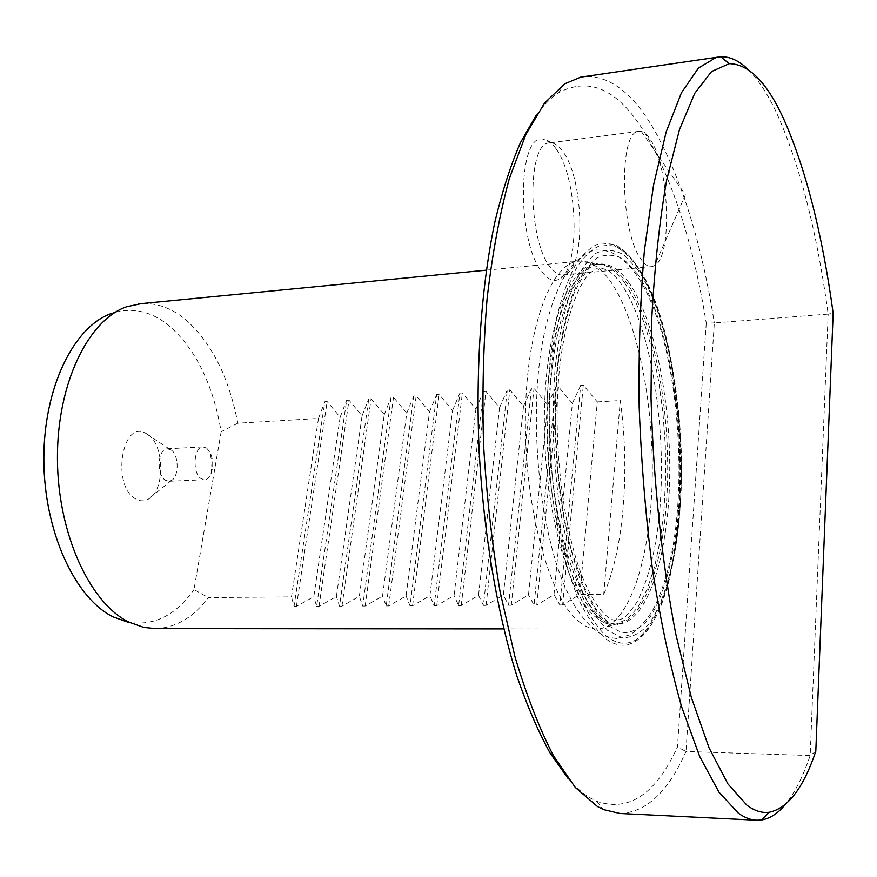 <?xml version="1.0" encoding="UTF-8"?>
<svg xmlns="http://www.w3.org/2000/svg" width="877" height="877" viewBox="0 0 877 877"><rect width="100%" height="100%" fill="white"/><g stroke="black" fill="none" stroke-linecap="round" stroke-linejoin="round"><path stroke-width="0.66" stroke-dasharray="4.38 3.29" d="M535.88 115.742C543.269 105.426 550.899 97.731 558.77 92.677C590.473 75.893 619.776 90.32 646.678 135.946C673.81 183.359 693.674 245.746 706.259 323.109L714.317 322.955C701.655 243.017 681.484 178.404 653.793 129.116C633.008 93.422 610.206 75.871 585.354 76.463M706.259 323.109L677.472 746.941C655.853 794.266 628.886 812.365 596.568 801.271L590.539 798.147C583.128 793.795 575.729 787.349 568.318 778.82M815.796 751.293L810.173 755.535C802.97 776.737 794.639 793.115 785.156 804.68M748.202 69.601C758.287 79.632 767.803 94.168 776.726 113.199C799.835 164.744 816.98 231.714 828.151 314.098L714.317 322.955L685.978 751.501L677.472 746.941M556.007 148.739C551.732 142.622 547.38 139.41 542.951 139.103C517.09 133.359 516.717 244.31 542.885 272.977C548.059 279.292 553.069 281.561 557.925 279.774C580.519 273.558 578.941 179.193 556.007 148.739M550.975 268.022C527.833 242.26 526.551 143.17 549.123 142.962L550.953 142.83C555.053 143.094 559.077 146.086 563.045 151.798C584.356 180.234 585.847 268.866 564.887 274.479L563.111 274.94C559.131 275.466 555.086 273.164 550.975 268.022M641.317 131.451L685.386 194.826L654.593 265.643L651.995 266.608C648.454 267.101 644.825 264.69 641.131 259.373C620.313 232.712 618.471 131.188 638.588 131.375L641.317 131.451C644.617 132.295 647.862 135.354 651.063 140.649C669.469 169.02 672.341 255.437 655.075 265.314M635.803 264.251C628.831 254.198 621.541 247.577 613.911 244.376L600.646 242.973C591.822 245.922 583.446 253.256 575.509 264.975C568 279.182 561.576 297.292 556.237 319.316C551.666 343.258 548.673 369.579 547.226 398.268C546.371 443.236 549.769 486.735 557.443 528.787C563.166 555.031 569.973 578.053 577.888 597.851C586.231 615.358 594.99 628.579 604.154 637.491C614.941 646.185 625.257 647.533 635.101 641.558C695.658 606.731 693.85 342.797 635.803 264.251M578.798 621.552C585.08 626.682 591.284 629.171 597.412 629.006L599.89 628.798C629.719 623.909 650.613 557.18 652.214 479.62C653.902 401.973 636.888 317.88 609.647 280.191C600.296 267.441 590.506 261.072 580.267 261.072L577.8 261.28C549.956 264.12 525.433 331.484 525.378 421.201C525.104 510.831 550.011 598.947 578.798 621.552M147.533 434.279L144.771 432.778C121.486 420.916 111.85 486.143 135.398 498.772C139.783 501.381 144.091 501.501 148.312 499.123C165.304 490.692 164.701 444.54 147.533 434.279M170.982 449.879L167.244 448.783C157.685 448.618 156.128 475.093 165.435 480.256L168.976 481.265L171.377 480.519C179.27 476.704 178.974 454.615 170.982 449.879M206.566 448.015L202.916 446.897C193.565 446.711 192.085 473.47 201.195 478.699L204.659 479.73L206.753 479.116L209.121 477.088L211.006 473.832C213.626 466.29 213.232 458.967 209.833 451.863L206.566 448.015M155.788 628.623C175.893 627.768 193.411 617.419 208.364 597.588L291.471 596.897L318.483 418.428L237.81 423.207C228.776 376.507 211.094 341.756 184.762 318.932C171.081 307.904 156.599 302.795 141.329 303.617M294.036 606.446L296.415 606.424L313.802 596.711L340.144 417.134L327.154 401.545L324.852 401.699L294.036 606.446L291.471 596.897M316.63 606.314L319.042 606.303L336.417 596.524L362.058 415.841L348.991 400.153L346.656 400.307L316.63 606.314L313.802 596.711M339.52 606.193L341.964 606.171L359.329 596.338L384.258 414.525L371.103 398.739L368.746 398.892L339.52 606.193L336.417 596.524M362.716 606.062L365.194 606.051L382.547 596.141L406.731 413.188L393.488 397.314L391.098 397.456L362.716 606.062L359.329 596.338M386.209 605.93L388.719 605.919L406.073 595.943L429.5 411.839L416.169 395.856L413.747 396.009L386.209 605.93L382.547 596.141M410.03 605.799L412.574 605.788L429.905 595.746L452.543 410.48L439.125 394.387L436.68 394.551L410.03 605.799L406.073 595.943M434.159 605.667L436.746 605.645L454.056 595.549L475.893 409.099L462.387 392.907L459.91 393.06L434.159 605.667L429.905 595.746M458.627 605.525L461.236 605.514L478.535 595.34L499.55 407.695L485.946 391.394L483.435 391.559L458.627 605.525L454.056 595.549M483.424 605.393L486.066 605.371L503.343 595.132L523.503 406.27L509.811 389.87L507.268 390.035L483.424 605.393L478.535 595.34M508.55 605.251L511.247 605.229L528.491 594.924L547.774 404.834L533.994 388.325L531.418 388.489L508.55 605.251L503.343 595.132M534.038 605.108L536.757 605.086L553.979 594.716L572.374 403.376L558.496 386.757L555.875 386.932L534.038 605.108L528.491 594.924M559.877 604.966L562.639 604.944L579.829 594.496L597.292 401.896L583.315 385.178L580.662 385.343L559.877 604.966L553.979 594.716M597.292 401.896L620.324 400.537C629.993 470.478 623.865 549.967 603.727 594.299L579.829 594.496M572.374 403.376L580.662 385.343M547.774 404.834L555.875 386.932M523.503 406.27L531.418 388.489M499.55 407.695L507.268 390.035M475.893 409.099L483.435 391.559M452.543 410.48L459.91 393.06M429.5 411.839L436.68 394.551M406.731 413.188L413.747 396.009M384.258 414.525L391.098 397.456M362.058 415.841L368.746 398.892M340.144 417.134L346.656 400.307M318.483 418.428L324.852 401.699M237.81 423.207L221.179 431.692C212.914 383.698 195.231 348.114 168.11 324.928C150.044 310.743 131.122 306.939 111.313 313.506L126.65 306.753M221.179 431.692L193.992 589.585L208.364 597.588M143.762 627.428L127.779 622.144C153.519 626.463 175.586 615.61 193.992 589.585M619.995 813.472C646.196 812.497 668.197 791.843 685.978 751.501L810.173 755.535L828.151 314.098L833.15 313.221M603.727 594.299L620.324 400.537M636.899 265.786C630.004 255.843 622.791 249.298 615.248 246.152L602.137 244.793C593.422 247.752 585.145 255.032 577.307 266.652C562.245 293.378 551.699 341.361 549.419 398.662C548.574 443.159 551.94 486.22 559.515 527.844C565.161 553.825 571.892 576.617 579.708 596.239C587.941 613.593 596.59 626.693 605.656 635.551C616.312 644.189 626.507 645.56 636.253 639.662C696.163 605.404 694.376 343.51 636.899 265.786M638.007 270.017L624.435 255.306C614.941 249.561 605.47 248.871 596.02 253.223C586.79 260.677 578.414 273.339 570.872 291.23C564.075 311.949 558.912 336.571 555.393 365.095C551.523 411.225 552.894 458.178 559.537 505.963C564.799 535.858 571.519 562.267 579.697 585.189C588.456 605.404 597.785 620.488 607.673 630.431L622.407 637.82C632.065 637.776 641.065 632.92 649.429 623.251C665.358 600.328 676.134 557.958 680.026 508.101C686.263 419.94 668.844 315.04 638.007 270.017M628.853 282.558C619.239 269.107 609.219 262.968 598.761 264.13C572.319 266.794 549.166 332.646 549.221 420.368C549.068 508.013 572.758 594.376 600.12 616.728C606.139 621.837 612.091 624.314 617.967 624.139C646.952 622.692 667.759 557.849 669.6 480.991C671.552 404.056 655.152 319.864 628.853 282.558M637.656 274.161L624.402 259.888C615.15 254.352 605.919 253.749 596.711 258.068C587.733 265.402 579.587 277.79 572.275 295.264C565.665 315.468 560.666 339.454 557.246 367.222C553.497 412.102 554.845 457.772 561.28 504.242C566.399 533.337 572.922 559.044 580.87 581.385C589.388 601.107 598.454 615.851 608.079 625.597L622.429 632.898C631.846 632.931 640.638 628.261 648.794 618.888C664.36 596.645 674.917 555.327 678.732 506.621C684.871 420.478 667.781 317.891 637.656 274.161M597.829 616.728C603.869 621.848 609.833 624.314 615.731 624.139C644.792 622.692 665.676 557.893 667.54 481.067C669.502 404.165 653.08 320.028 626.704 282.745C617.068 269.316 607.016 263.177 596.535 264.339C570.017 267.014 546.788 332.843 546.82 420.5C546.656 508.09 570.401 594.398 597.829 616.728M624.621 282.679C615.654 270.215 606.281 263.999 596.503 264.054C569.436 263.758 544.957 328.25 544.365 417.046C543.554 505.744 567.594 594.431 595.56 617.035C602.389 622.78 609.109 625.191 615.72 624.271L627.362 619.063L637.941 607.18L647.105 589.421L654.615 566.663L660.282 539.892L663.988 510.096L665.676 478.272L665.314 445.45L662.935 412.596L658.605 380.717L652.433 350.811L644.562 323.854L635.211 300.822L624.621 282.679M562.639 604.944L583.315 385.178M536.757 605.086L558.496 386.757M511.247 605.229L533.994 388.325M486.066 605.371L509.811 389.87M461.236 605.514L485.946 391.394M436.746 605.645L462.387 392.907M412.574 605.788L439.125 394.387M388.719 605.919L416.169 395.856M365.194 606.051L393.488 397.314M341.964 606.171L371.103 398.739M319.042 606.303L348.991 400.153M296.415 606.424L327.154 401.545M558.77 92.677L564.799 83.797M550.953 142.83L542.951 139.103M638.588 131.375L549.123 142.962M635.101 641.558L636.253 639.662C665.522 617.594 681.352 548.399 681.582 468.943C681.374 389.98 664.415 307.75 637.919 268.209C631.221 258.211 623.657 250.855 615.248 246.152L613.911 244.376M599.89 628.798L615.731 624.139L617.967 624.139L616.005 625.389L607.597 621.881L595.669 608.66L583.545 585.924L571.475 550.613C557.279 496.382 552.039 424.775 557.991 364.799C561.883 335.924 567.255 312.059 574.084 293.225C580.76 279.456 586 270.949 589.837 267.682L596.711 263.67L598.761 264.13L596.535 264.339L580.267 261.072M169.7 449.188L144.771 432.778M167.244 448.783L202.916 446.897M503.716 628.919L597.412 629.006M486.296 270.16L577.8 261.28M211.006 473.832L211.949 462.924L209.833 451.863M168.976 481.265L204.659 479.73M171.377 480.519L148.312 499.123M755.886 820.181L757.037 820.236M651.995 266.608L563.111 274.94M564.887 274.479L557.925 279.774M596.568 801.271L603.519 809.603M637.294 315.512C656.654 366.487 665.358 444.255 659.767 510.162C656.347 548.191 648.761 578.853 636.976 602.148C629.708 612.464 624.928 617.956 622.615 618.614L618.822 619.842L617.298 618.855L615.731 620.412C607.279 619.579 598.004 609.274 587.908 589.497C564.086 541.372 551.227 442.775 559.734 366.542C564.733 323.701 575.213 291.032 587.447 275.663C595.713 267.902 595.143 269.327 596.963 268.647L598.651 269.425L600.043 267.715L608.441 270.478C619.03 278.195 628.656 293.214 637.294 315.512M616.86 638.522C608.265 637.7 601.392 635.091 596.25 630.684C585.869 623.152 576.474 610.754 568.066 593.477C541.383 539.64 528.743 429.478 541.12 350.504C548.322 306.018 561.455 275.904 575.433 261.763C583.95 254.867 589.147 251.337 591.021 251.195L596.13 250.011C605.075 249.967 612.08 251.885 617.156 255.755C632.153 265.347 644.748 284.093 654.955 311.993C674.665 366.082 683.227 447.719 676.956 516.038C673.383 554.9 665.084 586.768 652.049 611.642C643.663 623.536 636.242 631.287 629.763 634.904L616.86 638.522"/><path stroke-width="1.32" d="M568.318 778.82L550.175 753.179C538.39 731.867 527.351 706.336 517.068 676.584C497.358 613.966 483.611 533.501 479.094 450.098C475.52 366.663 481.429 285.518 494.946 221.673C502.28 191.263 510.754 164.964 520.379 142.787L535.88 115.742M585.354 76.463L580.717 77.143L564.799 83.797L544.54 103.08L525.761 134.729L509.34 178.557C499.813 213.495 492.414 253.365 487.141 298.169C483.304 345.121 482.109 393.992 483.556 444.76C486.571 495.571 492.074 544.518 500.065 591.624L514.887 656.445C526.529 695.45 539.388 728.557 553.464 755.755L575.235 787.403L597.401 806.489L603.519 809.603L619.995 813.472L755.886 820.181M747.007 805.305C754.637 810.907 762.025 813.22 769.173 812.266C787.776 808.462 803.321 788.149 815.796 751.293L833.15 313.221C822.209 233.216 805.645 168.285 783.457 118.439C766.794 82.208 748.717 63.966 729.236 63.692L711.598 71.519L694.716 93.368L679.434 129.73L666.641 180.267C659.581 220.576 654.648 266.213 651.83 317.2L651.019 397.478C653.277 480.541 662.025 563.198 675.805 634.093L691.35 697.434L709.054 747.873L727.921 783.939L747.007 805.305M785.156 804.68C777.778 813.56 769.853 818.669 761.379 819.995L757.037 820.236C750.986 820.094 744.77 817.759 738.412 813.231L718.965 792.183L699.703 756.555L681.572 706.643C670.302 666.684 660.655 621.278 652.62 570.401C645.79 517.331 641.306 462.848 639.169 406.928C638.511 351.567 640.254 299.397 644.42 250.416L653.551 184.981L666.169 131.934L681.429 92.809L698.432 68.077L716.334 57.356L720.664 56.775C730.026 56.468 739.201 60.743 748.202 69.601M141.329 303.617L126.65 306.753C88.325 319.875 57.06 383.512 57.433 458.342C57.575 533.139 89.662 602.927 128.787 622.056L143.762 627.428L155.788 628.623L503.716 628.919M111.313 313.506C73.909 326.397 43.532 387.667 43.85 459.471C43.949 531.254 75.038 598.311 113.177 616.904L127.779 622.144M769.173 812.266L761.379 819.995M729.236 63.692L720.664 56.775M580.717 77.143L716.334 57.356M138.467 303.891L486.296 270.16"/></g></svg>
